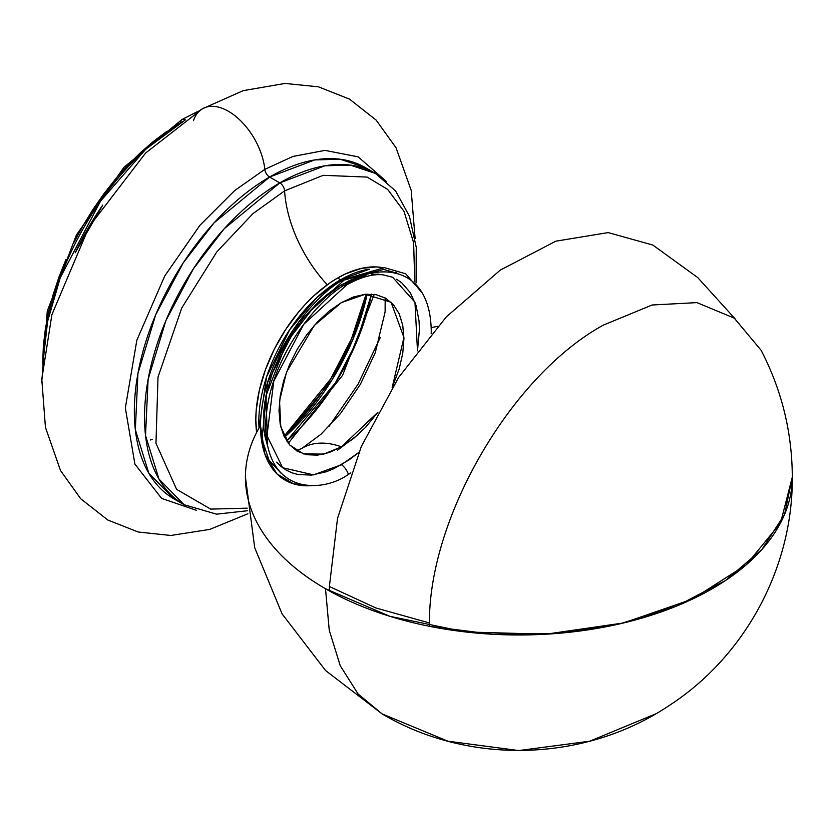 <?xml version="1.0" encoding="UTF-8"?>
<svg xmlns="http://www.w3.org/2000/svg" width="834" height="834" viewBox="0 0 834 834"><rect width="100%" height="100%" fill="white"/><g stroke="black" fill="none" stroke-linecap="round" stroke-linejoin="round"><path stroke-width="1.25" d="M302.367 448.067A105.501 60.913 60 0 1 341.46 446.836L377.979 412.142L365.375 427.54L353.647 438.413L341.46 446.836L329.274 452.487L317.556 455.145L306.756 454.718L297.29 451.204L289.523 444.762L283.748 435.619L280.193 424.141L278.994 410.766L280.193 396.004L283.748 380.419L289.523 364.614L297.29 349.196L306.756 334.757L317.556 321.861L329.274 310.988L341.46 302.565L314.209 325.531L286.51 372.131L279.546 400.946L280.787 426.872L289.773 445.054L303.513 453.904L323.748 454.103L341.46 446.836A105.501 60.913 -120 0 0 302.304 448.108M431.22 333.736L431.251 330.91C430.125 260.781 372.662 265.264 348.435 283.101A12.302 7.099 60 0 1 346.746 284.853A12.302 7.099 -120 0 0 348.435 283.101C324.217 293.245 266.755 355.107 265.619 426.539C266.755 496.668 324.217 492.185 348.435 474.348A12.302 7.099 -120 0 0 341.46 464.715L313.49 474.869L282.632 467.728L266.995 435.692L273.781 381.159L303.743 324.332L346.767 284.842C360.736 277.055 372.871 273.729 383.171 274.876L392.606 277.232L414.967 302.252L417.48 350.812L419.429 329.691L419.054 321.08L416.072 305.494L410.224 292.567L401.727 282.799L396.588 279.223M267.578 446.065L265.983 395.743L286.708 342.232L315.669 304.639L341.46 284.675L366.324 275.022L356.671 277.628L349.102 280.704L333.819 289.523L326.261 295.194L318.838 301.627L304.712 316.524L292.004 333.663L286.343 342.868L281.204 352.386L272.708 371.964L266.859 391.636L265.003 401.279L263.878 410.672L263.878 428.311L265.003 436.401L267.578 446.065M329.42 590.962L329.378 586.51L375.905 607.976L429.489 622.967L375.905 607.976L329.378 586.51L337.541 518.289L361.31 446.524L398.652 377.385L446.346 316.847L500.285 270.101L555.83 241.182L608.184 232.592L652.845 245.05L697.724 277.576L734.942 318.64M371.484 294.11A167.478 96.692 -60 0 1 286.688 440.998L335.331 382.994L357.015 341.043L371.484 294.11M284.53 437.245A167.478 96.692 120 0 0 367.168 294.121L352.834 339.574L331.786 380.252L284.53 437.245M284.06 436.286L330.702 378.907L351.468 338.854L366.095 294.193A174.316 100.643 -60 0 1 284.06 436.286M183.042 121.243A201.661 116.426 120 0 0 42.763 364.239L47.621 321.34L60.288 277.639L100.507 201.182L145.762 149.223L185.336 119.908M185.127 119.783A6.839 3.951 -120 0 0 181.916 119.564A6.839 3.951 60 0 1 185.127 119.783M75.196 252.817A201.661 116.426 -60 0 1 102.77 205.049L75.196 252.817M196.438 510.314L161.629 498.409L134.91 464.142L125.34 407.93L136.839 340.23L164.736 276.002L199.847 225.409L234.5 190.715L264.805 169.365A51.844 29.93 -120 0 0 241.829 121.962A51.844 29.93 -120 0 0 204.872 107.596A51.844 29.93 60 0 1 241.829 121.962A51.844 29.93 60 0 1 264.805 169.365L292.942 156.438L325.02 150.381L358.161 156.855L386.611 181.614L358.161 156.855L325.02 150.381L292.942 156.438L264.805 169.365A6.839 3.951 -120 0 0 269.611 177.027A6.839 3.951 60 0 1 264.805 169.365L234.5 190.715L199.847 225.409L164.736 276.002L136.839 340.23L125.34 407.93L134.91 464.142L161.629 498.409L196.438 510.314M370.108 170.678L365.25 167.551A191.288 110.442 120 0 1 370.202 170.72L365.25 167.551L340.168 159.221L314.689 159.93L269.611 177.027A191.288 110.442 120 0 0 144.636 345.589A191.288 110.442 120 0 0 173.962 498.878L184.137 504.747A191.288 110.442 -60 0 1 154.822 351.468A191.288 110.442 -60 0 1 279.786 182.896L269.611 177.027L279.786 182.896L224.252 228.725L193.415 268.757L165.893 320.579L148.118 379.314L145.512 435.484L158.96 479.06L184.137 504.747L216.6 514.171L247.5 510.731M247.198 508.167L210.668 509.105L176.6 489.36L155.968 443.292L158.012 377.072L181.739 308.017L216.903 251.764L253.056 213.535L284.603 190.871A6.839 3.951 -120 0 0 279.786 182.896A6.839 3.951 60 0 1 284.603 190.871L323.185 175.317L367.127 177.089L387.622 189.381L403.979 211.294L413.612 242.684L414.759 281.412L413.612 242.684L403.979 211.294L387.622 189.381L367.127 177.089L323.185 175.317L284.603 190.871A100.028 57.755 -120 0 0 327.272 284.748A100.028 57.755 60 0 1 284.603 190.871L253.056 213.535L216.903 251.764L181.739 308.017L158.012 377.072L155.968 443.292L176.6 489.36L210.668 509.105L247.198 508.167M337.603 450.162L358.151 434.587M383.035 267.714L376.155 266.922L361.341 268.392L345.61 273.854L337.603 278.035A115.655 66.772 120 0 0 256.622 432.419L255.819 419.679L256.205 410.203L259.332 390.239L265.473 369.587L274.376 349.06L285.718 329.42L299.041 311.436L306.297 303.284L313.855 295.799L329.586 283.112L337.603 278.035L340.616 279.765L337.603 278.035A115.655 66.772 120 0 1 382.545 267.62M340.616 279.765L316.826 297.582L289.711 329.68L266.619 376.707L259.03 427.946A115.655 66.772 -60 0 1 340.616 279.765L369.452 269.184A115.655 66.772 -60 0 0 340.616 279.765A6.839 3.951 60 0 0 344.015 280.12A6.839 3.951 -120 0 0 344.963 279.14A6.839 3.951 60 0 1 344.015 280.12L383.598 269.424L396.89 273.198M422.557 293.276L405.668 273.781L384.37 267.641L344.963 279.14C320.235 289.492 261.605 352.615 260.458 425.507A119.512 69.003 120 0 0 311.499 485.638L293.537 483.835L276.951 473.9L264.899 454.186L260.458 425.507A273.437 157.866 180 0 0 245.425 477.121L254.714 547.761L282.09 613.897L325.583 670.536L382.118 713.904L447.941 741.197L518.748 750.558L589.701 741.217L655.534 713.946M792.3 477.121L792.3 477.1C792.144 432.325 781.739 390.041 761.098 350.28L734.264 318.129L696.932 302.617L652.105 305.004L603.368 325.104C510.439 375.978 427.071 520.395 429.468 626.313L492.904 634.278L557.8 633.381L620.506 623.676L677.489 605.703L725.517 580.495L761.911 549.45L784.596 514.338L792.3 477.121C792.988 567.516 745.189 656.264 669.337 705.428C585.301 762.099 469.417 765.549 382.149 713.925L358.099 693.971L340.23 665.688L329.232 630.16L325.51 588.752L389.968 616.347L465.518 631.953L545.665 634.226L623.498 622.967L692.335 599.156L746.221 564.826L780.53 522.949L792.3 477.121A273.437 157.866 180 0 1 712.215 588.752A273.437 157.866 180 0 1 414.227 622.967A273.437 157.866 180 0 1 245.425 477.121M431.199 327.585A273.437 157.866 180 0 1 437.6 326.386M173.962 498.878L148.786 473.18L135.337 429.614L137.944 373.434L155.718 314.699L183.23 262.877L214.077 222.855L269.611 177.027A191.288 110.442 120 0 1 365.25 167.551L375.425 173.43L350.343 165.101L324.874 165.799L279.786 182.896A191.288 110.442 -60 0 1 375.425 173.43L395.618 191.007L409.4 216.152L416.249 247.323L416.083 282.955M193.478 120.701A51.844 29.93 60 0 1 204.872 107.596M180.498 122.692A6.839 3.951 60 0 1 181.916 119.564L198.482 111.11M166.998 131.261L153.623 141.269L140.508 152.632L127.779 165.236L115.561 178.966L103.969 193.686L93.106 209.261L83.087 225.524L74.007 242.34M65.959 259.52L59.005 276.93L53.23 294.371L48.674 311.707L45.39 328.742L43.399 345.328L42.742 361.299M344.588 285.416A12.302 7.099 60 0 1 341.46 284.675M276.648 462.14L281.204 466.602L286.343 470.178L292.004 472.836L298.155 474.556L311.635 475.088L326.261 471.773L333.819 468.698L349.102 459.878L358.787 452.466L341.46 464.715A12.302 7.099 60 0 1 348.435 474.348L350.874 472.909M378.219 274.094L371.297 274.303M341.46 302.565L353.647 296.914L365.375 294.256L376.176 294.683L385.642 298.186L393.408 304.639L399.184 313.772L402.739 325.25L403.937 338.635L402.739 353.397L399.184 368.982L392.157 387.591L403.927 337.489L391.083 302.231L365.282 294.266L341.46 302.565M296.821 450.923L302.408 448.046L321.059 434.18L340.606 413.393L360.382 384.318L375.206 352.865L385.11 311.906L385.162 297.915M150.36 439.987L152.142 439.487M41.7 382.67L47.277 311.072L76.394 235.011L123.953 167.311L181.916 119.564M415.113 238.524L411.204 190.392L396.067 147.816L376.124 120.086L349.467 99.1L318.432 86.819L285.019 83.442L243.205 90.645L202.516 108.733L145.596 153.039L89.165 226.639L51.896 314.668L41.794 379.189L45.432 427.342L60.517 470.532L80.721 498.774L107.878 520.051L138.215 532.009L170.845 535.47L209.803 529.392L247.886 513.754M281.277 473.451L268.975 460.097L261.97 439.174L267.797 381.92L298.635 322.028L344.025 280.109M395.431 272.301L397.057 273.239M328.763 426.768L358.015 384.255L380.21 337.666M288.303 443.271L342.566 375.342L374.257 294.371"/></g></svg>
